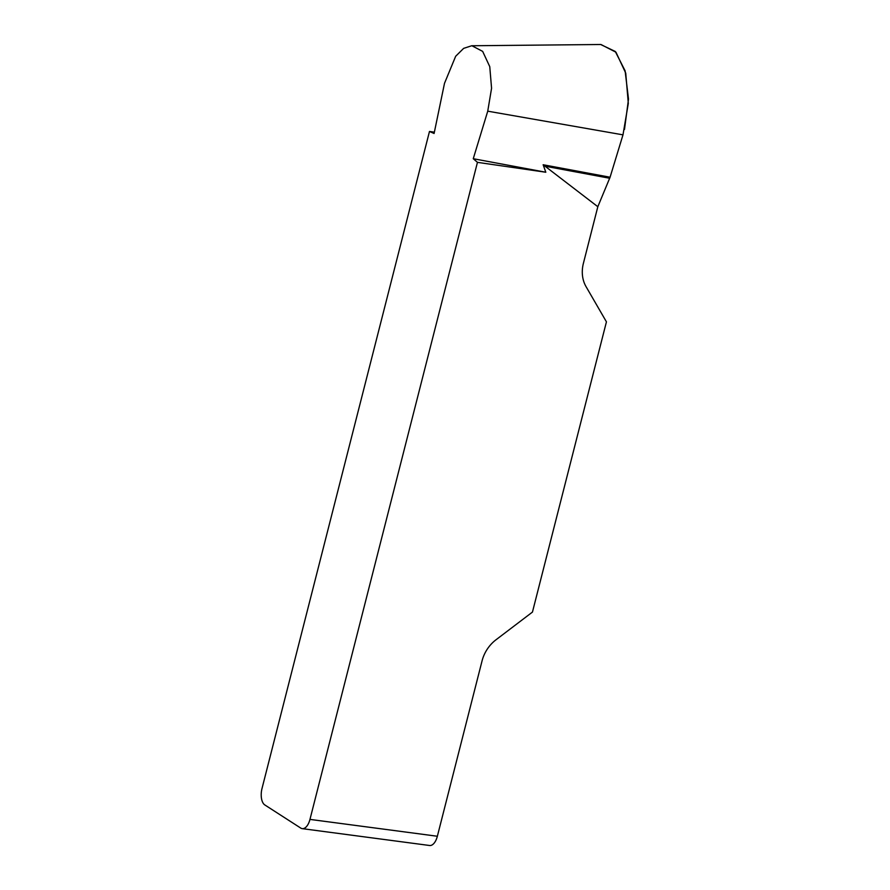 <?xml version="1.0" encoding="UTF-8"?>
<svg xmlns="http://www.w3.org/2000/svg" width="890" height="890" viewBox="0 0 890 890"><rect width="100%" height="100%" fill="white"/><g stroke="black" fill="none" stroke-linecap="round" stroke-linejoin="round"><path stroke-width="1.33" d="M600.95 44.5L615.969 52.221L625.737 73.147L628.307 103.407L622.989 134.846L610.073 177.232L597.824 206.714L583.395 263.34A33.041 27.824 122.8 0 0 586.043 286.625L606.435 321.846L532.454 612.075L496.019 639.765A33.041 27.824 122.8 0 0 482.069 660.858L437.357 836.255A13.217 6.631 97.5 0 1 429.625 845.5L302.244 828.646A13.217 6.631 -82.5 0 1 300.776 828.089L264.797 804.927A13.217 6.631 -82.5 0 1 262.005 788.518L429.481 131.464L434.365 132.165M597.824 206.714L543.145 164.75L545.804 172.237L477.452 162.347L473.257 158.709L487.742 111.172L491.569 88.266L489.756 66.628L482.658 51.386L471.834 45.713L463.657 48.36L455.669 56.259L444.499 83.326L434.098 133.489L429.481 131.464M302.244 828.646A13.217 6.631 -82.5 0 0 309.965 819.401L477.452 162.347M473.257 158.709L545.804 172.237M610.073 177.232L543.145 164.75M609.706 178.256L544.268 166.052M624.491 129.451L628.507 99.079L625.103 70.811L615.279 51.475L600.661 44.5M309.965 819.401L437.357 836.255M622.989 134.846L487.742 111.172M471.7 45.757L600.828 44.5"/></g></svg>
